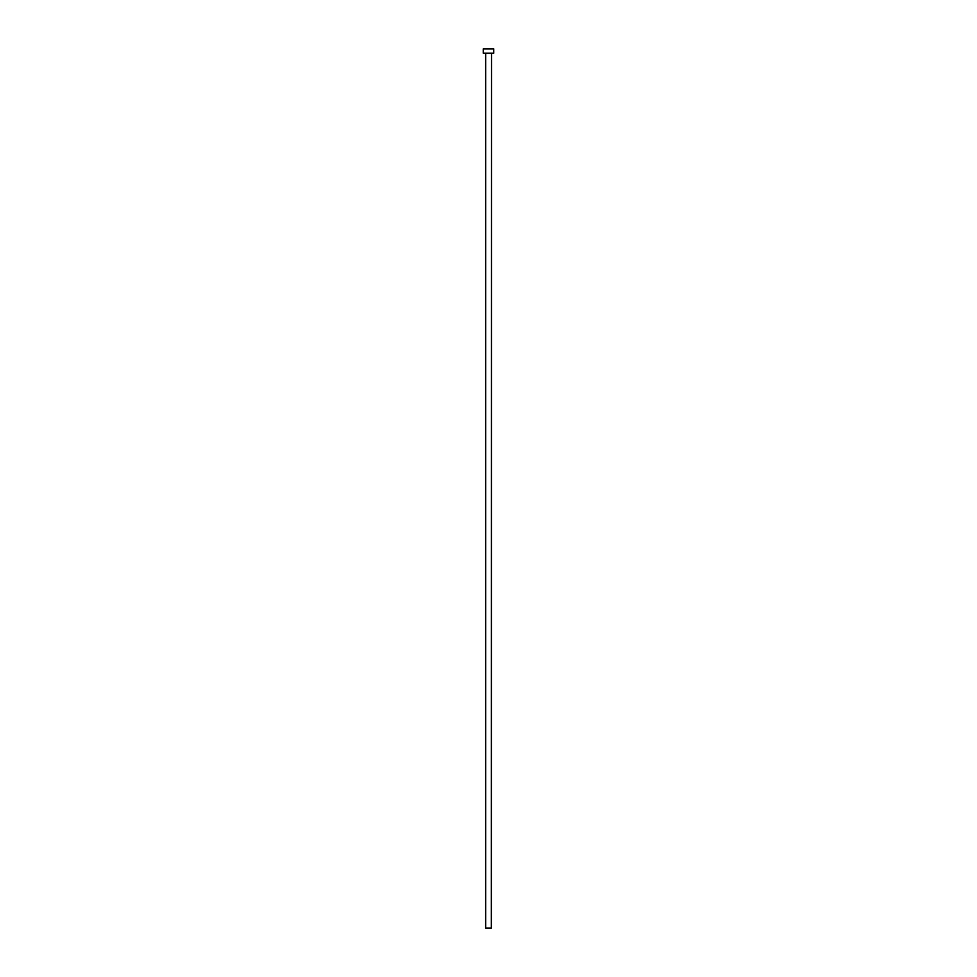 <?xml version="1.0" encoding="UTF-8"?>
<svg xmlns="http://www.w3.org/2000/svg" width="977" height="977" viewBox="0 0 977 977"><rect width="100%" height="100%" fill="white"/><g stroke="black" fill="none" stroke-linecap="round" stroke-linejoin="round"><path stroke-width="1.47" d="M491.346 53.405L485.654 53.405L485.654 928.15L491.346 928.15L491.516 53.222M493.751 53.222L483.249 53.222L483.249 48.85L493.751 48.85L493.751 53.222"/></g></svg>
